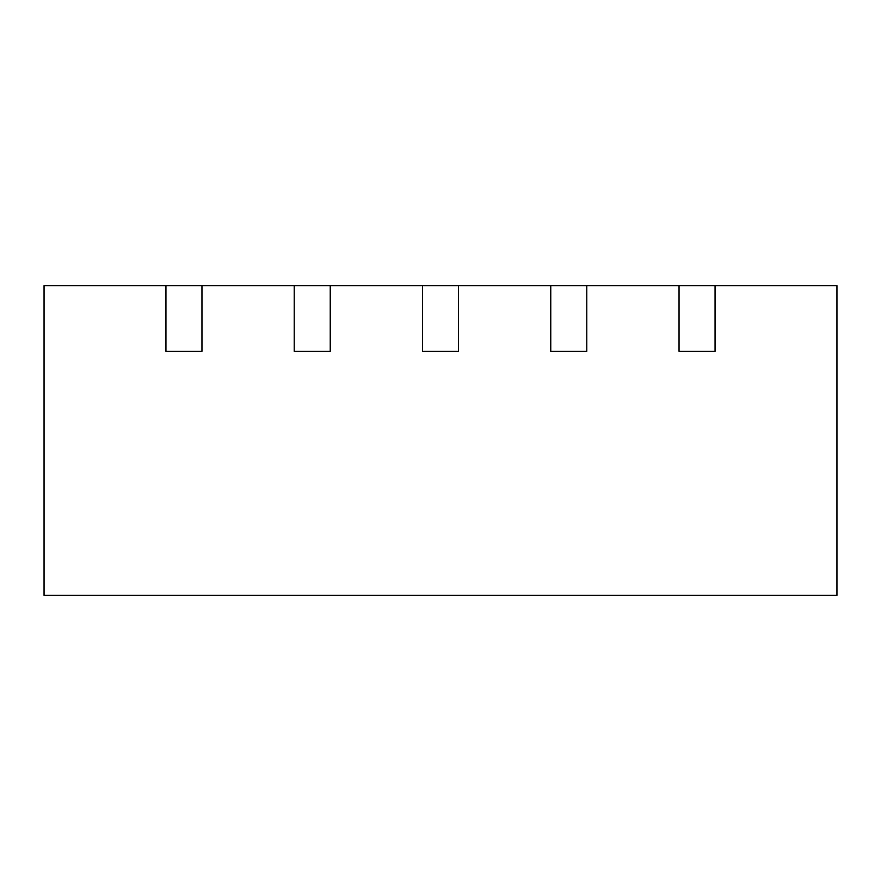 <?xml version="1.0" encoding="UTF-8"?>
<svg xmlns="http://www.w3.org/2000/svg" width="881" height="881" viewBox="0 0 881 881"><rect width="100%" height="100%" fill="white"/><g stroke="black" fill="none" stroke-linecap="round" stroke-linejoin="round"><path stroke-width="1.32" d="M165.936 285.62L201.958 285.62L201.958 351.277L165.936 351.277L165.936 285.62L44.05 285.62L44.05 595.38L836.95 595.38L836.95 285.62L715.064 285.62L715.064 351.277L679.042 351.277L715.064 351.277M201.958 285.62L679.042 285.62L679.042 351.277M586.79 285.62L586.79 351.277L550.768 351.277L586.79 351.277M550.768 285.62L550.768 351.277M458.516 285.62L458.516 351.277L422.484 351.277L458.516 351.277M422.484 285.62L422.484 351.277M330.232 285.62L330.232 351.277L294.21 351.277L330.232 351.277M294.21 285.62L294.21 351.277M165.936 351.277L201.958 351.277M679.042 285.62L715.064 285.62"/></g></svg>

